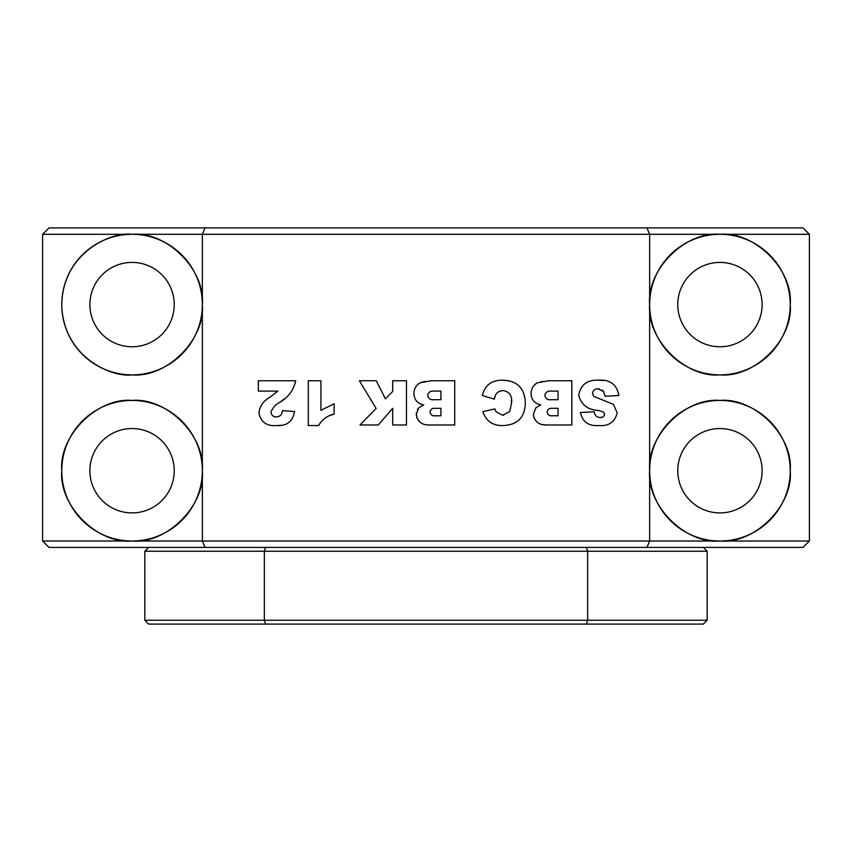 <?xml version="1.0" encoding="UTF-8"?>
<svg xmlns="http://www.w3.org/2000/svg" width="852" height="852" viewBox="0 0 852 852"><rect width="100%" height="100%" fill="white"/><g stroke="black" fill="none" stroke-linecap="round" stroke-linejoin="round"><path stroke-width="1.28" d="M205.066 227.91L803.01 227.91L809.4 234.3L809.4 541.02L803.01 547.41L646.934 547.41L703.326 547.41L707.16 551.244L144.84 551.244L148.674 547.41L265.558 547.41L48.99 547.41L42.6 541.02L132.06 541.02A70.29 70.29 0 0 1 61.77 470.73A70.29 70.29 0 0 1 132.06 400.44C97.288 397.298 58.628 435.958 61.77 470.73C58.628 505.502 97.288 544.162 132.06 541.02C166.832 544.162 205.492 505.502 202.35 470.73L202.35 234.3L205.066 227.91L48.99 227.91L42.6 234.3L42.6 541.02M586.442 624.09L587.656 620.256L707.16 620.256L703.326 624.09L265.558 624.09L264.344 620.256L264.344 551.244L265.558 547.41L586.442 547.41L587.656 551.244L587.656 620.256L144.84 620.256L144.84 551.244M707.16 620.256L707.16 551.244M265.558 624.09L148.674 624.09L144.84 620.256M585.75 227.91L266.25 227.91L585.75 227.91M646.934 227.91L649.65 234.3L649.65 304.59C646.508 339.362 685.168 378.022 719.94 374.88A70.29 70.29 0 0 1 649.65 304.59A70.29 70.29 0 0 1 719.94 234.3C685.168 231.158 646.508 269.818 649.65 304.59L649.65 470.73C646.508 505.502 685.168 544.162 719.94 541.02A70.29 70.29 0 0 1 649.65 470.73A70.29 70.29 0 0 1 719.94 400.44C685.168 397.298 646.508 435.958 649.65 470.73L649.65 541.02L132.06 541.02A70.29 70.29 0 0 0 202.35 470.73A70.29 70.29 0 0 0 132.06 400.44C166.832 397.298 205.492 435.958 202.35 470.73L202.35 541.02L205.066 547.41M719.94 428.556A42.174 42.174 0 0 0 677.766 470.73A42.174 42.174 0 0 0 719.94 512.904A42.174 42.174 0 0 0 762.114 470.73A42.174 42.174 0 0 0 719.94 428.556M132.06 428.556A42.174 42.174 0 0 0 89.886 470.73A42.174 42.174 0 0 0 132.06 512.904A42.174 42.174 0 0 0 174.234 470.73A42.174 42.174 0 0 0 132.06 428.556M132.06 262.416A42.174 42.174 0 0 0 89.886 304.59A42.174 42.174 0 0 0 132.06 346.764A42.174 42.174 0 0 0 174.234 304.59A42.174 42.174 0 0 0 132.06 262.416M719.94 262.416A42.174 42.174 0 0 0 677.766 304.59A42.174 42.174 0 0 0 719.94 346.764A42.174 42.174 0 0 0 762.114 304.59A42.174 42.174 0 0 0 719.94 262.416M809.4 234.3L132.06 234.3C111.495 231.478 62.728 252.565 61.77 304.59C62.728 356.615 111.495 377.702 132.06 374.88A70.29 70.29 0 0 1 61.77 304.59A70.29 70.29 0 0 1 132.06 234.3L42.6 234.3M809.4 541.02L649.65 541.02L646.934 547.41L586.442 547.41M295.665 380.769L258.348 380.769L258.348 391.1L277.901 391.1L269.956 397.213C263.566 400.696 259.881 405.882 258.923 412.794C260.712 422.113 266.655 426.362 276.719 425.553C286.943 426.075 292.875 421.41 294.515 411.569L282.459 410.621C282.15 414.498 280.127 416.607 276.41 416.937C273.236 416.83 271.426 415.243 270.979 412.187C272.523 407.938 275.42 404.679 279.69 402.41C288.306 397.415 293.631 390.205 295.665 380.769M392.697 424.978L406.479 424.978L406.479 380.769L392.697 380.769L392.697 391.451L385.466 398.853L376.233 380.769L359.395 380.769L376.115 408.438L359.97 424.978L378.277 424.978L392.697 408.278L392.697 424.978L406.479 424.978L406.479 380.769M482.264 395.52L494.32 399.141C495.076 393.826 497.994 390.951 503.095 390.535C509.56 391.739 512.371 395.914 511.551 403.049L509.698 411.569L502.659 415.222L496.205 411.91L494.895 408.907L482.839 411.633C486.13 421.165 492.861 425.808 503.031 425.553C517.462 424.978 524.896 417.448 525.333 402.985C524.757 388.139 517.089 380.535 502.318 380.194C491.657 380.13 484.969 385.232 482.264 395.52C484.969 385.232 491.657 380.13 502.318 380.194L509.666 380.865M605.133 396.276L618.914 395.466C616.827 384.465 609.968 379.374 598.338 380.194C587.134 379.726 580.606 384.753 578.721 395.253C581.192 404.892 587.944 409.993 598.977 410.536L603.557 412.155L604.558 414.051C604.185 416.426 602.747 417.576 600.245 417.512C596.656 417.342 594.653 415.425 594.227 411.772L580.446 412.538C582.502 421.868 588.53 426.202 598.53 425.553C608.797 426.373 615.027 422.102 617.189 412.741L613.323 404.295L593.759 396.414L592.502 393.347C593.013 390.301 594.866 388.789 598.072 388.81L603.567 391.473L605.133 396.276M571.83 380.769L571.83 424.978L546.494 424.978L571.83 424.978L571.83 380.769L548.315 380.769L537.026 382.878C533.107 385.392 531.115 388.991 531.073 393.667C531.392 399.854 534.63 403.592 540.786 404.902L535.876 407.778L533.363 414.296C534.481 421.559 538.858 425.116 546.494 424.978L542.33 424.584M454.712 424.978L429.365 424.978L454.712 424.978L454.712 380.769L431.187 380.769L419.898 382.878C415.978 385.392 413.997 388.991 413.944 393.667C414.264 399.854 417.501 403.592 423.657 404.902L418.747 407.778L416.245 414.296C417.352 421.559 421.729 425.116 429.365 424.978L428.322 424.956M308.296 380.769L308.296 425.553L318.637 425.553C322.077 419.514 327.243 415.691 334.133 414.072L334.133 403.742L320.927 410.334L320.927 380.769L308.296 380.769L308.296 425.553L318.637 425.553L320.746 422.187M719.94 374.88C754.712 378.022 793.372 339.362 790.23 304.59C793.372 269.818 754.712 231.158 719.94 234.3A70.29 70.29 0 0 1 790.23 304.59A70.29 70.29 0 0 1 719.94 374.88M719.94 541.02C754.712 544.162 793.372 505.502 790.23 470.73C793.372 435.958 754.712 397.298 719.94 400.44A70.29 70.29 0 0 1 790.23 470.73A70.29 70.29 0 0 1 719.94 541.02M132.06 374.88C166.832 378.022 205.492 339.362 202.35 304.59C205.492 269.818 166.832 231.158 132.06 234.3A70.29 70.29 0 0 1 202.35 304.59A70.29 70.29 0 0 1 132.06 374.88M284.11 399.045L279.69 402.41C275.42 404.679 272.523 407.938 270.979 412.187M274.813 416.756L276.41 416.937C280.127 416.607 282.15 414.498 282.459 410.621M280.904 425.35L276.719 425.553M258.923 412.794C259.881 405.882 263.566 400.696 269.956 397.213L277.901 391.1M378.277 424.978L359.97 424.978M503.095 390.535L499.027 391.366M495.055 396.531L494.32 399.141M495.864 411.346L496.205 411.91M502.659 415.222L503.702 415.169M511.551 403.049L511.402 399.599M598.338 380.194L604.1 380.535M603.567 391.473L602.098 389.992M599.339 388.906L598.072 388.81C594.866 388.789 593.013 390.301 592.502 393.347M598.53 425.553C588.53 426.202 582.502 421.868 580.446 412.538M594.227 411.772L594.643 413.582M600.245 417.512L602.311 417.203M604.345 415.275L604.558 414.051M534.023 418.023L533.363 414.296L535.876 407.778L540.786 404.902C534.63 403.592 531.392 399.854 531.073 393.667M533.863 385.583L537.026 382.878M541.137 381.558L542.202 381.387M547.272 380.812L548.315 380.769M416.905 418.023L416.33 412.869M417.501 409.45L418.747 407.778L423.657 404.902C417.501 403.592 414.264 399.854 413.944 393.667M419.898 382.878L425.073 381.387M320.927 380.769L320.927 410.334L334.133 403.742L334.133 414.072L330.182 415.457M552.405 415.797C549.402 416.095 547.655 414.881 547.144 412.144C547.602 409.279 549.38 408.012 552.479 408.332L558.06 408.332L558.06 415.797L550.946 415.723M551.212 399.716C547.687 400.099 545.568 398.704 544.854 395.541C545.461 392.239 547.57 390.759 551.18 391.1L558.06 391.1L558.06 399.716L551.212 399.716C547.687 400.099 545.568 398.704 544.854 395.541C545.461 392.239 547.57 390.759 551.18 391.1M434.083 399.716C430.558 400.099 428.439 398.704 427.725 395.541C428.332 392.239 430.452 390.759 434.051 391.1L440.931 391.1L440.931 399.716L434.083 399.716C430.558 400.099 428.439 398.704 427.725 395.541C428.332 392.239 430.452 390.759 434.051 391.1M440.931 408.332L440.931 415.797L435.276 415.797C432.273 416.095 430.526 414.881 430.015 412.144C430.473 409.279 432.252 408.012 435.361 408.332L440.931 408.332"/></g></svg>
